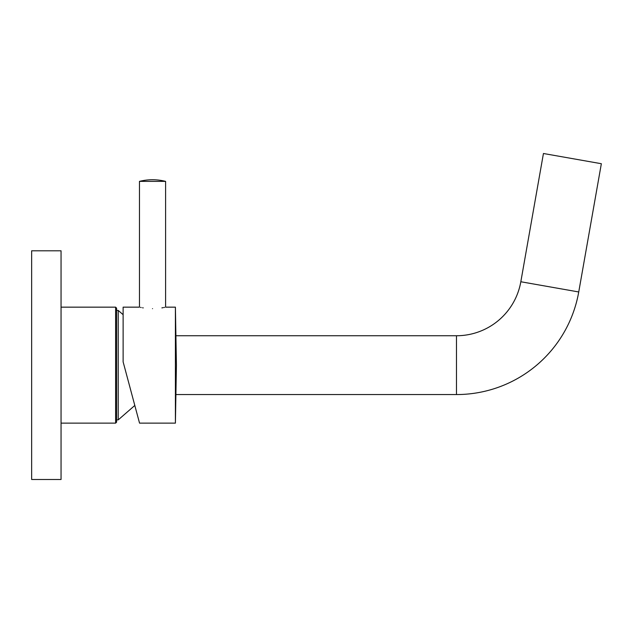 <?xml version="1.0" encoding="UTF-8"?>
<svg xmlns="http://www.w3.org/2000/svg" width="633" height="633" viewBox="0 0 633 633"><rect width="100%" height="100%" fill="white"/><g stroke="black" fill="none" stroke-linecap="round" stroke-linejoin="round"><path stroke-width="0.95" d="M123.126 314.688L118.229 310.423L116.591 310.423L116.591 422.164L116.591 308.136L115.617 307.155L115.617 423.137L116.591 422.164M61.053 250.803L61.053 479.498L31.65 479.498L31.65 250.803L61.053 250.803M118.229 310.423L118.229 419.877L116.591 419.877M139.466 181.378L165.601 181.378A53.093 53.093 0 0 0 139.466 181.378L139.466 307.155L123.126 307.155L123.126 361.886L124.005 365.146L123.126 361.886M152.529 308.651C169.391 307.029 169.391 307.029 152.529 308.651C135.676 307.029 135.676 307.029 152.529 308.651M164.525 307.393L163.963 307.503M163.061 307.678L161.89 307.883M175.404 423.137L176.417 365.146L175.404 307.155L175.404 423.137L139.545 423.137M143.232 307.891L142.56 307.78M141.183 307.519L140.542 307.393M124.005 365.146L139.545 423.137L124.005 365.146M175.903 335.743L456.472 335.743A65.341 65.341 0 0 0 520.824 281.748L578.736 291.963L601.35 163.718L543.438 153.502L520.824 281.748M175.903 394.557L456.472 394.557A124.147 124.147 0 0 0 578.736 291.963M456.472 335.743L456.472 394.557M115.617 307.155L61.053 307.155M115.617 423.137L61.053 423.137M134.805 405.46L118.229 419.877M165.601 181.378L165.601 307.155L175.404 307.155"/></g></svg>
